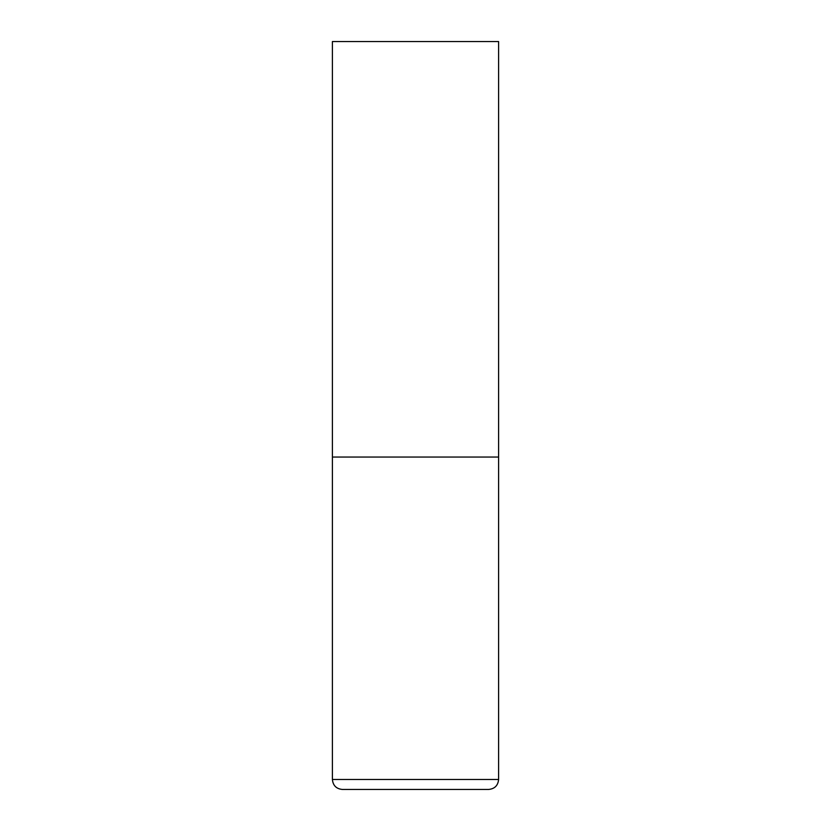 <?xml version="1.0" encoding="UTF-8"?>
<svg xmlns="http://www.w3.org/2000/svg" width="831" height="831" viewBox="0 0 831 831"><rect width="100%" height="100%" fill="white"/><g stroke="black" fill="none" stroke-linecap="round" stroke-linejoin="round"><path stroke-width="0.62" stroke-dasharray="4.16 3.12" d="M415.5 457.05L498.6 457.05L415.5 457.05M342.372 789.45L488.628 789.45M498.6 41.55L332.4 41.55M332.4 779.478L498.6 779.478"/><path stroke-width="1.25" d="M498.6 779.478L498.6 457.05L332.4 457.05L498.6 457.05L498.6 41.55L332.4 41.55L332.4 779.478C332.992 785.534 336.316 788.858 342.372 789.45L488.628 789.45C494.684 788.858 498.008 785.534 498.6 779.478L332.4 779.478"/></g></svg>
